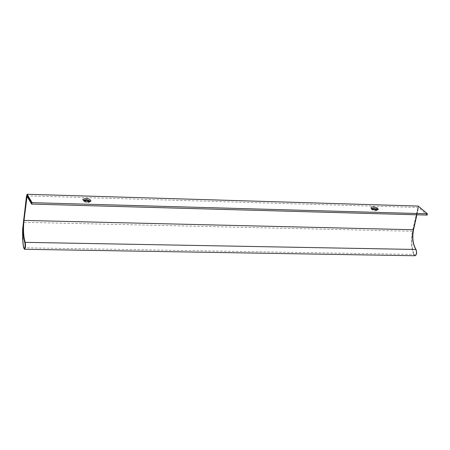 <?xml version="1.0" encoding="UTF-8"?>
<svg xmlns="http://www.w3.org/2000/svg" width="450" height="450" viewBox="0 0 450 450"><rect width="100%" height="100%" fill="white"/><g stroke="black" fill="none" stroke-linecap="round" stroke-linejoin="round"><path stroke-width="0.34" stroke-dasharray="2.25 1.69" d="M26.713 195.829L418.472 207.512L427.264 215.083M83.599 200.526L84.308 201.364L86.647 202.089L89.123 202.067L90.101 201.442M89.921 201.487L90.028 201.701C88.588 203.023 86.456 202.899 83.638 201.324L83.762 200.616M377.415 209.869L376.442 210.409L374.091 210.229L371.976 209.407L371.458 208.614M371.689 208.755L371.351 209.222C373.567 210.893 375.553 211.224 377.314 210.218L377.151 209.903M427.494 214.065L418.433 206.438L412.836 231.368L412.459 231.249L418.281 206.083M412.836 231.368C411.176 239.541 411.553 247.174 413.972 254.261L413.606 254.436C411.159 247.252 410.777 239.524 412.459 231.249L23.22 222.261M414.883 255.741L413.606 254.436L23.597 247.77M413.972 254.261L414.849 255.398L415.89 255.066M418.348 207.613L416.739 214.791M416.841 214.791L418.472 207.512M27.073 194.259L22.832 229.703L23.147 242.91L23.816 247.854L24.531 249.283M27.039 196.38L27.09 195.958M416.88 214.796L418.506 207.551M84.009 201.167L83.261 200.301M89.966 201.684L90.591 201.279M83.548 201.139L83.616 200.672M377.263 210.133L377.989 209.717M371.717 209.211L371.07 208.328M371.441 208.789L371.351 209.222M377.387 209.874L377.314 210.218"/><path stroke-width="0.67" d="M427.298 213.795L427.264 215.083L31.618 204.081L32.113 202.663L427.298 213.795L418.281 206.083L427.399 213.823M82.749 199.339C86.726 197.944 89.494 198.489 91.052 200.976L88.791 201.623L86.012 201.381L83.655 200.559L82.749 199.339L83.599 200.526M377.336 207.984C372.848 206.505 370.755 206.618 371.07 208.328L373.522 209.492L376.723 209.931L378.321 209.531L377.336 207.984L376.509 208.952L377.415 209.869M90.101 201.442L90.096 201.234C87.947 199.62 85.787 199.356 83.616 200.43M83.762 200.616L86.951 200.278L89.921 201.487M31.618 204.081L26.713 195.829L23.625 220.404C22.68 229.359 23.079 236.756 24.823 242.601L25.144 244.659L24.879 247.849L24.3 248.951L23.574 247.652L22.641 239.197L22.601 229.725L26.488 196.251L27.157 195.221L31.759 202.95M371.458 208.614L373.427 208.148L376.509 208.952M377.151 209.903L371.689 208.755M415.89 255.066L416.706 252.461L415.901 249.474C417.009 252.501 416.672 254.588 414.883 255.741L24.531 249.283C25.56 247.995 25.774 245.683 25.183 242.342L24.823 242.601M416.841 214.791L413.392 229.748C411.924 237.684 412.762 244.266 415.901 249.474C412.858 244.176 412.054 237.6 413.499 229.736M416.739 214.791L413.392 229.748L23.625 220.404M32.113 202.663L27.073 194.259L418.281 206.083M415.901 249.474L25.183 242.342C23.462 236.604 23.068 229.331 24.002 220.534L27.039 196.38M416.07 249.576C417.021 253.091 416.627 255.144 414.883 255.741M416.88 214.796L413.544 229.686C412.076 237.69 412.909 244.299 416.036 249.525M24.531 249.283L23.569 247.674L22.905 242.786L22.596 229.719L26.302 197.691L27.073 194.259M90.591 201.279L91.052 200.976M377.989 209.717L378.321 209.531"/></g></svg>
